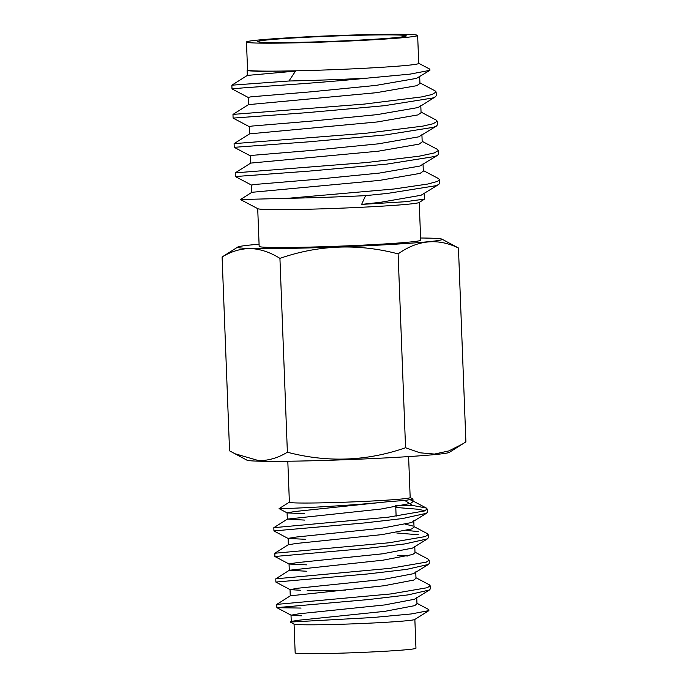 <?xml version="1.0" encoding="UTF-8"?>
<svg xmlns="http://www.w3.org/2000/svg" width="688" height="688" viewBox="0 0 688 688"><rect width="100%" height="100%" fill="white"/><g stroke="black" fill="none" stroke-linecap="round" stroke-linejoin="round"><path stroke-width="1.03" d="M267.322 42.493A74.295 2.606 177.8 0 1 257.828 41.581A74.295 2.606 177.8 0 1 313.246 36.937A74.295 2.606 177.8 0 1 396.804 34.976A74.295 2.606 177.8 0 1 406.298 35.879A74.295 2.606 177.8 0 1 350.889 40.532A74.295 2.606 177.8 0 1 267.322 42.493M406.703 34.4A85.647 3.001 177.8 0 1 417.65 35.449A85.647 3.001 177.8 0 1 353.761 40.807A85.647 3.001 177.8 0 1 257.424 43.069A85.647 3.001 177.8 0 1 246.476 42.02A85.647 3.001 177.8 0 1 310.365 36.662A85.647 3.001 177.8 0 1 406.703 34.4M417.65 35.449L418.725 63.399A85.647 3.001 177.8 0 1 354.836 68.757A85.647 3.001 177.8 0 1 258.499 71.019A85.647 3.001 177.8 0 1 247.551 69.97L246.476 42.02M424.238 199.288L419.087 202.521A80.823 2.829 177.8 0 1 356.565 207.509A80.823 2.829 177.8 0 1 268.036 209.539A80.823 2.829 177.8 0 1 257.862 208.713L240.439 199.554L287.842 198.307A101.944 3.569 177.8 0 0 365.56 195.65L361.63 204.405L405.344 201.722L424.384 199.099M419.233 202.427L420.686 240.207A80.823 2.829 177.8 0 1 360.4 245.263A80.823 2.829 177.8 0 1 269.49 247.396A80.823 2.829 177.8 0 1 259.161 246.407L257.716 208.636M420.6 238.005A102.349 3.586 177.8 0 1 429.114 238.134A102.349 3.586 177.8 0 1 441.997 239.166A102.349 3.586 177.8 0 1 368.845 245.642A102.349 3.586 177.8 0 1 250.733 248.488A102.349 3.586 177.8 0 1 237.833 247.009A102.349 3.586 177.8 0 1 259.084 244.214M237.833 247.009L222.104 256.977C231.271 251.378 240.8 248.566 250.664 248.54C260.563 249.047 270.315 252.324 279.93 258.37C318.759 244.885 358.156 243.389 398.111 253.889C417.711 239.94 437.826 237.979 458.449 248.007L441.997 239.166M458.449 248.007L465.896 441.868L449.273 452.394A101.428 3.552 177.8 0 1 370.806 458.655A101.428 3.552 177.8 0 1 259.703 461.201A101.428 3.552 177.8 0 1 246.94 460.169L229.551 450.838L222.104 256.977M462.766 443.915L448.834 450.924L434.472 454.071L419.929 452.79L405.559 447.75C366.73 461.235 327.333 462.732 287.378 452.231C278.21 457.83 268.681 460.642 258.817 460.676L234.419 453.581M408.603 456.6L410.177 497.579A60.441 2.116 177.8 0 1 365.096 501.363A60.441 2.116 177.8 0 1 297.104 502.962A60.441 2.116 177.8 0 1 289.381 502.223L287.808 461.235M410.177 497.519L412.946 499.041L406.032 500.314L386.708 501.844C357.519 505.009 308.869 507.71 289.768 508.372L279.087 508.63L287.171 512.904L304.595 513.712M290.259 622.064L372.879 617.514L411.106 613.971L428.891 610.617L414.752 619.492A60.441 2.116 177.8 0 1 367.994 623.233A60.441 2.116 177.8 0 1 301.783 624.738A60.441 2.116 177.8 0 1 294.18 624.128L290.259 622.064L291.342 621.384L299.246 620.172L384.91 611.331L414.658 605.655L416.971 603.858L416.73 597.459M414.855 619.424L415.965 648.225A60.441 2.116 177.8 0 1 370.884 652A60.441 2.116 177.8 0 1 302.892 653.6A60.441 2.116 177.8 0 1 295.169 652.86L294.06 624.068M301.077 608.063L276.894 607.685L276.765 604.391L391.016 593.916L427.317 587.698L430.146 585.746L429.192 584.723L415.965 577.731M276.851 607.633L368.648 599.54L408.182 594.871L429.432 589.994L430.275 588.937L430.146 585.746M305.575 539.289L288.152 538.48L273.944 530.964L273.824 527.679L388.066 517.204L424.367 510.978L427.196 509.025L426.25 508.002L412.766 505.491L404.742 500.451M273.901 530.921L364.107 522.983L402.351 518.58L426.491 513.282L427.334 512.225L427.196 509.025M425.132 510.694L417.401 509.197L395.789 507.434M306.556 564.857L289.132 564.048L274.925 556.54L274.804 553.247L389.047 542.772L425.356 536.554L428.185 534.602L427.231 533.578L414.004 526.587M274.882 556.489L366.945 548.37L405.051 543.898L427.472 538.85L428.306 537.792L428.185 534.602M275.871 582.065L275.785 578.823L390.036 568.34L426.336 562.122L429.166 560.17L428.211 559.146L414.984 552.154M300.398 590.261L290.112 589.625L275.862 582.065L367.375 573.998L406.694 569.372L428.452 564.427L429.286 563.3M395.712 505.534A77.013 2.7 177.8 0 1 412.766 505.482M418.261 531.575L406.642 530.448M418.381 534.765L396.77 533.002M407.623 556.024L397.63 555.379M428.891 610.617L428.848 609.594L416.954 603.299M418.725 63.305L429.845 69.153L429.905 70.322L409.996 74.132L366.773 78.174A101.944 3.569 177.8 0 1 288.951 81.003L295.522 71.105L258.112 71.303L249.933 70.898L247.112 70.253L247.542 69.884M288.951 81.003L231.856 85.183L231.994 88.89L248.205 97.447M366.773 78.174C321.391 82.732 267.623 86.155 244.911 87.729L231.976 88.872M419.921 82.87L435.065 90.859L436.14 92.003L432.09 94.488L421.598 96.922L364.597 104.06L232.974 114.406L233.094 118.095L249.331 126.678M436.123 92.003L436.269 95.658L435.332 96.836L432.511 98.04L384.437 105.694L307.158 112.643L233.094 118.095M421.047 112.092L436.183 120.09L437.267 121.226L433.173 123.728L422.853 126.119L365.758 133.283L234.101 143.637L234.238 147.344L250.458 155.901M437.25 121.226L437.387 124.881L436.45 126.059L433.638 127.263L385.564 134.917L308.284 141.866L234.221 147.318M422.165 141.324L437.31 149.313L438.385 150.448L434.248 152.968L419.164 156.193L366.704 162.523L235.219 172.86L235.365 176.567L251.576 185.124M438.368 150.448L438.514 154.103L437.577 155.29L434.756 156.494L386.682 164.14L309.402 171.088L235.339 176.541M423.292 170.547L438.428 178.536L439.494 179.671L437.405 181.443L427.859 184.023L394.069 188.994L287.842 198.307M439.494 179.671L439.632 183.326L438.695 184.513L435.882 185.717L387.808 193.371L365.56 195.641M345.445 590.106A52.821 1.849 177.8 0 1 307.14 590.648M423.034 163.847L423.318 171.149L420.153 173.367L379.57 180.394L251.851 192.313L240.439 199.554M398.111 253.889L405.559 447.75M279.93 258.37L287.378 452.231M276.765 604.391L290.362 595.808L383.93 585.763L413.677 580.087L415.991 578.281L415.741 571.891M306.805 571.246L289.373 570.24L382.949 560.187L412.697 554.511L415.01 552.713L414.761 546.315M288.152 538.48L288.306 544.767L296.296 543.46L381.969 534.619L411.716 528.943L414.03 527.137M413.024 526.071L405.619 524.247M304.844 520.102L287.412 519.096L380.98 509.043L410.727 503.367L413.041 501.569L412.946 499.041M412.043 500.494L410.203 499.789M301.378 615.829L291.101 615.192L298.996 613.782L384.669 604.941L414.417 599.265L429.432 589.994M290.112 589.625L298.016 588.206L383.68 579.365L413.436 573.697L428.452 564.427M289.287 570.343L289.046 563.954L297.035 562.638L382.7 553.797L412.447 548.121L427.472 538.85M288.057 538.386L296.055 537.061L381.72 528.221L411.467 522.553L426.483 513.282M287.326 519.199L287.077 512.809L295.066 511.494L386.708 501.844M429.905 70.322L416.507 78.38L375.923 85.415L310.675 91.848L250.965 96.827L248.153 97.395L248.437 104.696M419.835 106.606L417.625 107.612L377.041 114.638L311.793 121.071L252.092 126.05L249.28 126.618L249.555 133.928M436.45 126.059L418.751 136.835L378.168 143.861L312.92 150.302L253.21 155.273L250.398 155.841L250.681 163.151M437.577 155.29L419.869 166.057L379.286 173.092L314.038 179.525L254.336 184.504L251.524 185.072L251.799 192.373M438.695 184.513L420.996 195.28L380.412 202.315L361.63 204.405M295.522 71.105L247.362 75.413L231.856 85.192M419.663 76.17L419.947 83.48L416.782 85.69L376.198 92.717L248.488 104.636L232.983 114.414M420.789 105.402L421.073 112.703L417.908 114.913L377.325 121.948L249.606 133.859L234.101 143.637M421.916 134.624L422.191 141.926L419.026 144.136L378.443 151.171L250.733 163.09L235.227 172.86M429.166 560.17L429.286 563.369M395.763 506.867L396.125 516.215M289.381 502.154L279.087 508.621M275.785 578.823L289.373 570.24M274.804 553.247L288.392 544.664M273.824 527.679L287.412 519.096M426.25 508.002L413.024 501.01M291.256 621.488L291.007 615.098M290.267 595.92L290.026 589.521M414.021 527.137L413.78 520.747M291.101 615.192L276.894 607.685M435.332 96.836L419.826 106.606M424.393 199.099L424.161 193.079M247.31 75.474L247.112 70.253"/></g></svg>
